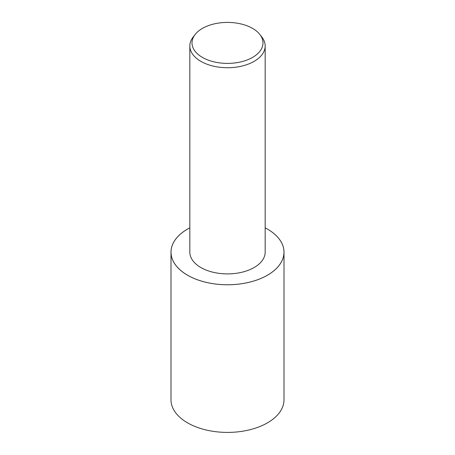 <?xml version="1.0" encoding="UTF-8"?>
<svg xmlns="http://www.w3.org/2000/svg" width="455" height="455" viewBox="0 0 455 455"><rect width="100%" height="100%" fill="white"/><g stroke="black" fill="none" stroke-linecap="round" stroke-linejoin="round"><path stroke-width="0.68" d="M267.455 275.218A56.505 32.623 180 0 1 205.876 282.288A56.505 32.623 180 0 1 170.995 252.15A56.505 32.623 180 0 1 187.545 229.081A56.505 32.623 180 0 1 189.832 227.836A56.477 32.606 180 0 0 187.562 229.093A56.477 32.606 180 0 0 187.562 275.207A56.477 32.606 180 0 0 267.438 275.207A56.477 32.606 180 0 0 265.168 227.853A56.505 32.623 180 0 1 284.005 252.15A56.505 32.623 180 0 1 267.455 275.218M284.005 252.15L284.005 399.786A56.505 32.623 180 0 1 267.455 422.854A56.505 32.623 180 0 1 205.876 429.924A56.505 32.623 180 0 1 170.995 399.786L170.995 252.15M259.902 34.535L261.887 37.1A37.668 21.749 180 0 1 265.168 45.978A37.668 21.749 180 0 1 254.135 61.357A37.668 21.749 180 0 1 213.082 66.072A37.668 21.749 180 0 1 189.832 45.978A37.668 21.749 180 0 1 193.113 37.1L195.098 34.535A35.496 20.492 180 0 1 202.401 28.415A35.496 20.492 180 0 1 259.902 34.535A35.496 20.492 180 0 1 252.599 57.393A35.496 20.492 180 0 1 207.372 59.781A35.496 20.492 180 0 1 195.098 34.535M265.168 45.978L265.168 252.15A37.668 21.749 180 0 1 254.135 267.529A37.668 21.749 180 0 1 213.082 272.244A37.668 21.749 180 0 1 189.832 252.15L189.832 45.978"/></g></svg>
